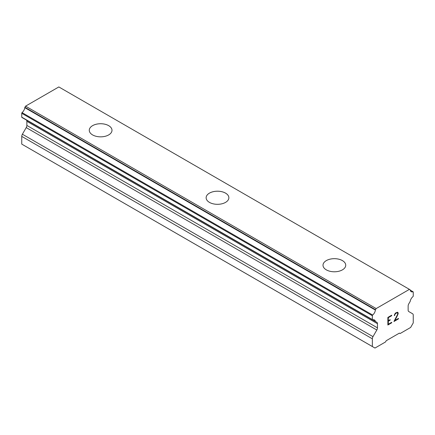<?xml version="1.0" encoding="UTF-8"?>
<svg xmlns="http://www.w3.org/2000/svg" width="435" height="435" viewBox="0 0 435 435"><rect width="100%" height="100%" fill="white"/><g stroke="black" fill="none" stroke-linecap="round" stroke-linejoin="round"><path stroke-width="0.65" d="M108.668 125.661A11.364 6.558 180 0 1 111.996 130.293A11.364 6.558 180 0 1 104.982 136.345A11.364 6.558 180 0 1 92.601 134.921A11.364 6.558 180 0 1 89.273 130.282A11.364 6.558 180 0 1 96.293 124.236A11.364 6.558 180 0 1 108.668 125.661M89.273 130.282A11.364 6.558 180 0 1 96.287 124.22A11.364 6.558 180 0 1 108.668 125.644A11.364 6.558 180 0 1 111.996 130.282M225.537 193.135A11.364 6.558 180 0 1 228.864 197.762A11.364 6.558 180 0 1 221.85 203.814A11.364 6.558 180 0 1 209.463 202.395A11.364 6.558 180 0 1 206.136 197.756A11.364 6.558 180 0 1 213.161 191.71A11.364 6.558 180 0 1 225.537 193.135M206.136 197.756A11.364 6.558 180 0 1 213.15 191.694A11.364 6.558 180 0 1 225.537 193.118A11.364 6.558 180 0 1 228.864 197.756M323.004 265.236A11.364 6.558 180 0 1 330.024 259.178A11.364 6.558 180 0 1 342.399 260.603A11.364 6.558 180 0 1 345.727 265.236M342.399 260.587A11.364 6.558 180 0 1 345.727 265.225A11.364 6.558 180 0 1 338.713 271.288A11.364 6.558 180 0 1 326.332 269.863A11.364 6.558 180 0 1 323.004 265.225A11.364 6.558 180 0 1 330.018 259.168A11.364 6.558 180 0 1 342.399 260.587M388.308 317.67L388.308 320.715L388.297 317.664L391.679 315.712L391.679 315.217L391.69 315.718L388.297 317.664M388.308 320.715L390.151 319.649L390.151 320.155L390.141 319.654M390.151 320.155L388.308 321.22L390.141 320.149M388.308 321.22L388.308 324.26L388.297 321.215M388.308 324.26L391.69 322.308L391.69 322.813L391.679 322.313M391.69 322.813L387.868 325.021L387.868 317.419L391.69 315.212M387.868 325.01L391.679 322.808M394.322 315.603L394.757 315.353L394.322 315.62L394.637 314.239L395.605 312.95L397.508 312.216L398.15 312.961L397.824 312.395M398.15 312.961L398.15 313.711L398.139 312.955M398.15 313.711L397.835 314.625L398.139 313.706M397.835 314.625L396.894 316.582L397.824 314.614M396.905 316.593L394.849 320.47L396.894 316.582M394.86 320.475L398.455 318.404L398.455 318.909L398.444 318.409M394.768 314.945L395.051 314.103L394.768 314.945M395.062 314.108L396.818 312.743L395.062 314.108M396.834 312.749L397.416 312.749L396.834 312.749M398.455 318.909L393.931 321.519L397.405 314.782L397.704 313.918L397.416 312.749M393.941 321.503L398.444 318.904M413.119 291.793A0.62 0.359 -60 0 0 412.951 291.765A4.959 2.86 -60 0 1 411.205 291.678A4.959 2.86 -60 0 1 410.21 289.96A0.62 0.359 -60 0 0 410.091 289.737L409.433 289.362L376.166 308.567L375.508 309.704A0.62 0.359 -60 0 0 375.383 310.068A4.959 2.86 -60 0 1 372.648 315.038A0.62 0.359 -60 0 0 372.349 315.712L372.349 319.578A0.62 0.359 -60 0 0 372.692 319.872A4.959 2.86 -60 0 1 374.443 319.959A4.959 2.86 -60 0 1 375.4 321.481A0.62 0.359 -60 0 0 375.633 321.606L376.819 322.286A3.099 1.789 -60 0 1 377.46 323.705L377.46 327.849A3.099 1.789 -60 0 1 376.819 330.013L372.991 336.641A3.099 1.789 -60 0 0 372.349 338.805L372.349 346.526L374.965 348.054L385.486 341.981L386.226 340.714L399.373 333.123L400.113 333.536L410.635 327.463L413.25 322.911L413.25 315.19A3.099 1.789 -60 0 0 412.608 313.771L408.78 311.558A3.099 1.789 -60 0 1 408.139 310.139L408.139 305.995A3.099 1.789 -60 0 1 408.78 303.837L409.96 301.787A0.62 0.359 -60 0 0 410.194 301.39A4.959 2.86 -60 0 1 412.902 296.659A0.62 0.359 -60 0 0 413.25 295.963L413.25 292.097A0.62 0.359 -60 0 0 413.119 291.793L410.238 290.123M26.513 120.12A3.099 1.789 -60 0 1 26.861 121.289L26.861 125.438A3.099 1.789 -60 0 1 26.22 127.596L22.392 134.23A3.099 1.789 120 0 0 21.75 136.389L21.75 144.11L374.965 348.054M409.433 289.362L58.834 86.946L25.567 106.151L24.909 107.287A0.62 0.359 120 0 0 24.79 107.652A4.959 2.86 -60 0 1 22.049 112.621A0.62 0.359 120 0 0 21.75 113.296L21.75 117.162A0.62 0.359 120 0 0 21.88 117.445L372.474 319.861M412.951 291.765L410.254 290.21M376.166 308.567L25.567 106.151M375.383 310.068L24.79 107.652M372.648 315.038L22.049 112.621M372.349 315.712L21.75 113.296M375.4 321.481L372.643 319.883M372.349 346.526L21.75 144.11M375.508 309.704L24.909 107.287M372.349 319.578L21.75 117.162M377.46 323.705L26.861 121.289M377.46 327.849L26.861 125.438M376.819 330.013L26.22 127.596M372.991 336.641L22.392 134.23M372.349 338.805L21.75 136.389M375.492 321.574L372.567 319.888"/></g></svg>
